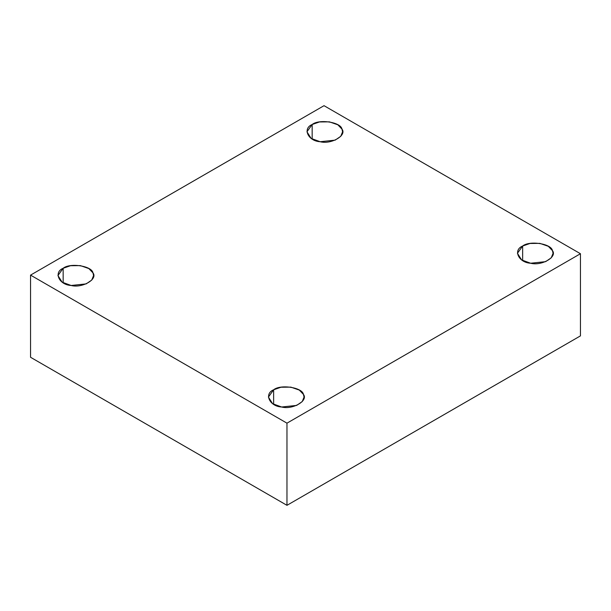 <?xml version="1.0" encoding="UTF-8"?>
<svg xmlns="http://www.w3.org/2000/svg" width="611" height="611" viewBox="0 0 611 611"><rect width="100%" height="100%" fill="white"/><g stroke="black" fill="none" stroke-linecap="round" stroke-linejoin="round"><path stroke-width="0.92" d="M522.642 260.576L522.642 246.027L517.425 253.298L521.618 259.927L530.631 263.234L545.631 261.653L551.244 257.827L553.062 253.298L552.451 250.64L548.319 246.309L539.857 243.361L529.974 243.476L522.642 246.027L522.642 260.576M273.629 404.337L273.629 389.787L268.412 397.066L272.605 403.695L281.618 407.002L296.625 405.421L302.231 401.595L304.049 397.066L303.438 394.401L299.306 390.078L290.844 387.13L280.961 387.237L273.629 389.787L273.629 404.337M63.162 282.824L63.162 268.275L57.938 275.546L62.131 282.175L71.143 285.482L86.151 283.901L91.757 280.075L93.575 275.546L92.971 272.888L88.832 268.557L80.369 265.609L70.486 265.724L63.162 268.275L63.162 282.824M312.168 139.056L312.168 124.507L306.951 131.785L311.144 138.414L320.156 141.721L335.156 140.14L340.77 136.314L342.588 131.785L341.977 129.12L337.845 124.797L329.382 121.849L319.5 121.956L312.168 124.507L312.168 139.056M580.45 335.882L580.45 253.725L286.971 423.163L286.971 505.32L580.45 335.882L286.971 505.32L286.971 423.163L580.45 253.725L580.45 335.882M30.55 357.275L30.55 275.118L324.029 105.68L580.45 253.725L324.029 105.68L30.55 275.118L286.971 423.163L30.55 275.118L30.55 357.275L286.971 505.32L30.55 357.275M312.168 124.507C319.064 118.778 340.969 122.169 341.977 129.12C347.124 135.436 331.086 144.692 320.156 141.721C308.12 141.133 302.246 128.493 312.168 124.507M63.162 268.275C70.051 262.547 91.956 265.938 92.971 272.888C98.111 279.196 82.08 288.453 71.143 285.482C59.107 284.902 53.241 272.254 63.162 268.275M273.629 389.787C280.525 384.059 302.43 387.45 303.438 394.401C308.586 400.717 292.554 409.973 281.618 407.002C269.581 406.414 263.715 393.774 273.629 389.787M522.642 246.027C529.538 240.299 551.443 243.682 552.451 250.64C557.599 256.948 541.56 266.205 530.631 263.234C518.594 262.654 512.721 250.006 522.642 246.027"/></g></svg>
